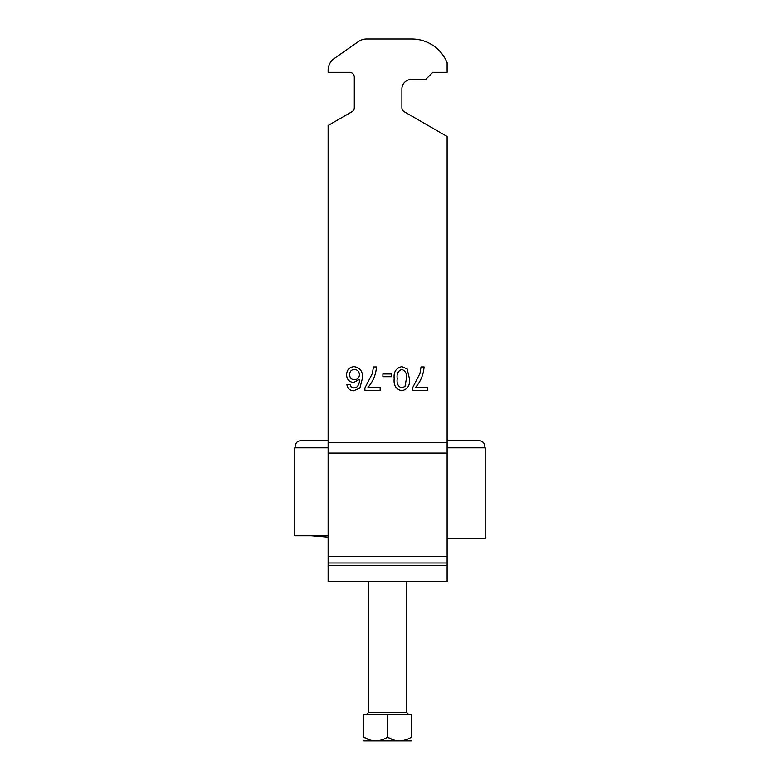 <?xml version="1.0" encoding="UTF-8"?>
<svg xmlns="http://www.w3.org/2000/svg" width="780" height="780" viewBox="0 0 780 780"><rect width="100%" height="100%" fill="white"/><g stroke="black" fill="none" stroke-linecap="round" stroke-linejoin="round"><path stroke-width="1.17" d="M412.493 387.952L412.493 390.419L427.752 390.419L427.752 387.368L415.545 387.368C420.635 381.488 423.481 374.673 424.086 366.931L421.034 366.931L419.981 373.396L412.493 387.952M358.43 41.584L334.22 58.529L358.43 41.584A14.274 14.274 0 0 1 366.619 39L411.82 39A38.074 38.074 0 0 1 447.115 62.8L447.115 72.316L432.832 72.316L425.695 79.453L411.421 79.453A9.516 9.516 0 0 0 401.895 88.969A9.516 9.516 0 0 1 411.421 79.453M447.115 453.082L447.115 581.558L328.127 581.558L328.127 453.082L447.115 453.082L447.115 136.49L404.274 111.764A4.758 4.758 0 0 1 401.895 107.64L401.895 88.969M334.22 58.529A14.274 14.274 0 0 0 328.127 70.229L328.127 72.316L349.547 72.316A4.758 4.758 0 0 1 354.305 77.074L354.305 107.64A4.758 4.758 0 0 1 351.926 111.764L328.127 125.502L328.127 453.082M409.441 378.671C410.183 385.281 407.638 389.308 401.817 390.731C395.996 389.298 393.461 385.281 394.192 378.671C393.452 372.05 395.996 368.043 401.817 366.629L407.131 368.921L409.441 378.671M382.902 376.691L391.755 376.691L391.755 373.952L382.902 373.952L382.902 376.691M364.904 390.419L380.152 390.419L380.152 387.368L367.955 387.368C373.045 381.488 375.892 374.673 376.496 366.931L373.444 366.931L372.392 373.396L364.904 387.952L364.904 390.419M346.905 384.628L349.957 384.325L351.058 386.763L353.974 387.982L356.567 387.28C358.732 385.135 359.677 382.493 359.414 379.353L353.632 382.493C349.138 381.937 346.788 379.363 346.593 374.77C346.827 369.856 349.333 367.146 354.12 366.629C360.175 367.702 362.953 371.524 362.466 378.076L359.873 388.021L353.769 390.731C349.83 390.556 347.548 388.518 346.905 384.628M366.619 39L411.82 39M354.305 107.64A4.758 4.758 0 0 1 351.926 111.764M349.547 72.316A4.758 4.758 0 0 1 354.305 77.074M404.274 111.764A4.758 4.758 0 0 1 401.895 107.64M406.39 378.68C407.15 374.01 405.619 370.909 401.817 369.369C398.014 370.909 396.494 374.01 397.244 378.68C396.494 383.36 398.024 386.47 401.856 387.982L405.015 386.353L406.39 378.68M359.414 374.829C359.239 371.543 357.552 369.72 354.354 369.369C351.253 369.72 349.694 371.485 349.645 374.673C349.742 377.842 351.351 379.529 354.471 379.743C357.532 379.519 359.18 377.881 359.414 374.829M294.811 535.782L311.22 535.782L294.811 535.782L294.811 447.827L328.127 447.827M447.115 447.827L485.189 447.827L485.189 538.249L447.115 538.249M328.127 537.167L311.22 535.782L328.127 535.782M294.811 447.827L295.815 444.054C296.517 442.016 298.243 440.885 300.982 440.69L328.127 440.69M299.169 440.944L297.668 441.656M483.697 443.04L482.342 441.656M480.831 440.944L479.017 440.69C481.767 440.895 483.493 442.016 484.185 444.054L485.189 447.827M447.115 440.69L479.017 440.69M411.421 740.873L363.821 740.873M363.821 737.188L363.821 714.821L411.421 714.821L411.421 737.188C411.421 741.995 411.421 741.995 411.421 737.188C403.494 741.995 395.558 741.995 387.621 737.188C379.694 741.995 371.767 741.995 363.821 737.188C363.821 741.995 363.821 741.995 363.821 737.188L369.408 739.781M372.82 740.639L375.726 740.873M378.622 740.639L382.044 739.781M387.621 714.821L387.621 737.188L393.198 739.781M396.61 740.639L399.516 740.873M402.421 740.639L405.834 739.781M447.115 442.484L328.127 442.484M447.115 556.296L328.127 556.296M328.127 562.984L447.115 562.984M328.127 565.685L447.115 565.685M406.653 581.558L406.653 712.442L368.579 712.442L366.2 714.821M406.653 712.442L409.042 714.821M368.579 581.558L368.579 712.442"/></g></svg>

